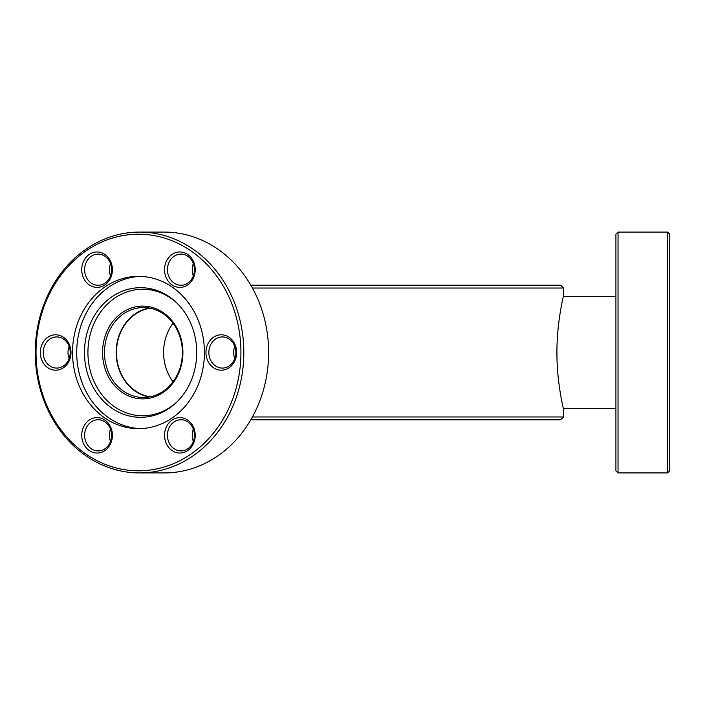 <?xml version="1.0" encoding="UTF-8"?>
<svg xmlns="http://www.w3.org/2000/svg" width="705" height="705" viewBox="0 0 705 705"><rect width="100%" height="100%" fill="white"/><g stroke="black" fill="none" stroke-linecap="round" stroke-linejoin="round"><path stroke-width="1.06" d="M556.932 352.5C556.765 382.868 563.709 409.852 563.498 409.173C563.718 409.852 556.774 382.991 556.932 352.5C556.765 322.106 563.709 295.139 563.498 295.827C563.709 295.148 556.765 322.097 556.932 352.5M252.416 416.963L563.498 416.963L560.66 419.792L250.813 419.792M250.813 285.208L560.66 285.208L563.498 288.037L252.416 288.037M563.498 288.037L563.33 296.541L615.914 296.541M173.033 323.26A44.627 38.652 -90 0 0 163.578 352.5A44.627 38.652 -90 0 0 173.033 381.74M150.297 308.226A44.627 38.652 -90 0 0 116.475 352.5A44.627 38.652 -90 0 0 150.297 396.774M182.912 352.5A46.398 40.185 90 0 1 142.727 398.898A46.398 40.185 90 0 1 102.542 352.5A46.398 40.185 90 0 1 142.727 306.102A46.398 40.185 90 0 1 182.912 352.5M104.481 352.5A44.979 38.951 -90 0 0 143.432 397.479A44.979 38.951 -90 0 0 182.392 352.5A44.979 38.951 -90 0 0 143.432 307.521A44.979 38.951 -90 0 0 104.481 352.5M195.223 435.32A17.713 15.334 90 0 1 179.881 453.024A17.713 15.334 90 0 1 164.547 435.32A17.713 15.334 90 0 1 179.881 417.607A17.713 15.334 90 0 1 195.223 435.32M167.455 435.32A15.58 13.492 -90 0 0 180.947 450.9A15.58 13.492 -90 0 0 194.448 435.32A15.58 13.492 -90 0 0 180.947 419.731A15.58 13.492 -90 0 0 167.455 435.32M193.346 441.48A15.58 13.492 90 0 1 192.245 435.32A15.58 13.492 90 0 1 193.346 429.16M236.633 352.5A17.713 15.334 90 0 1 221.291 370.213A17.713 15.334 90 0 1 205.957 352.5A17.713 15.334 90 0 1 221.291 334.787A17.713 15.334 90 0 1 236.633 352.5M208.856 352.5A15.58 13.492 -90 0 0 222.357 368.08A15.58 13.492 -90 0 0 235.849 352.5A15.58 13.492 -90 0 0 222.357 336.919A15.58 13.492 -90 0 0 208.856 352.5M234.756 358.66A15.58 13.492 90 0 1 233.655 352.5A15.58 13.492 90 0 1 234.756 346.34M195.223 269.68A17.713 15.334 90 0 1 179.881 287.393A17.713 15.334 90 0 1 164.547 269.68A17.713 15.334 90 0 1 179.881 251.976A17.713 15.334 90 0 1 195.223 269.68M167.455 269.68A15.58 13.492 -90 0 0 180.947 285.269A15.58 13.492 -90 0 0 194.448 269.68A15.58 13.492 -90 0 0 180.947 254.1A15.58 13.492 -90 0 0 167.455 269.68M193.346 275.84A15.58 13.492 90 0 1 192.245 269.68A15.58 13.492 90 0 1 193.346 263.52M112.403 269.68A17.713 15.334 90 0 1 97.07 287.393A17.713 15.334 90 0 1 81.727 269.68A17.713 15.334 90 0 1 97.07 251.976A17.713 15.334 90 0 1 112.403 269.68M84.635 269.68A15.58 13.492 -90 0 0 98.127 285.269A15.58 13.492 -90 0 0 111.628 269.68A15.58 13.492 -90 0 0 98.127 254.1A15.58 13.492 -90 0 0 84.635 269.68M110.526 275.84A15.58 13.492 90 0 1 109.425 269.68A15.58 13.492 90 0 1 110.526 263.52M70.993 352.5A17.713 15.334 90 0 1 55.66 370.213A17.713 15.334 90 0 1 40.326 352.5A17.713 15.334 90 0 1 55.66 334.787A17.713 15.334 90 0 1 70.993 352.5M43.225 352.5A15.58 13.492 -90 0 0 56.717 368.08A15.58 13.492 -90 0 0 70.218 352.5A15.58 13.492 -90 0 0 56.717 336.919A15.58 13.492 -90 0 0 43.225 352.5M69.116 358.66A15.58 13.492 90 0 1 68.015 352.5A15.58 13.492 90 0 1 69.116 346.34M112.403 435.32A17.713 15.334 90 0 1 97.07 453.024A17.713 15.334 90 0 1 81.727 435.32A17.713 15.334 90 0 1 97.07 417.607A17.713 15.334 90 0 1 112.403 435.32M84.635 435.32A15.58 13.492 -90 0 0 98.127 450.9A15.58 13.492 -90 0 0 111.628 435.32A15.58 13.492 -90 0 0 98.127 419.731A15.58 13.492 -90 0 0 84.635 435.32M110.526 441.48A15.58 13.492 90 0 1 109.425 435.32A15.58 13.492 90 0 1 110.526 429.16M139.537 472.923L164.335 472.923A120.423 104.287 -90 0 0 268.623 352.5A120.423 104.287 -90 0 0 164.335 232.077L139.537 232.077A120.423 104.287 90 0 1 243.824 352.5A120.423 104.287 90 0 1 139.537 472.923A120.423 104.287 90 0 1 35.25 352.5A120.423 104.287 90 0 1 139.537 232.077M240.925 352.5A118.299 102.445 -90 0 0 138.48 234.201A118.299 102.445 -90 0 0 36.026 352.5A118.299 102.445 -90 0 0 138.48 470.799A118.299 102.445 -90 0 0 240.925 352.5M84.468 352.5A64.816 56.136 -90 0 0 116.475 411.024A64.816 56.136 -90 0 0 175.986 402.811A64.816 56.136 -90 0 0 196.73 352.5A64.816 56.136 -90 0 0 175.986 302.189A64.816 56.136 -90 0 0 116.475 293.976A64.816 56.136 -90 0 0 84.468 352.5M176.629 302.798A63.265 54.796 -90 0 0 118.801 295.58A63.265 54.796 -90 0 0 87.931 352.5A63.265 54.796 -90 0 0 118.801 409.42A63.265 54.796 -90 0 0 176.629 402.202M140.568 276.386A76.149 65.944 -90 0 0 76.713 352.5A76.149 65.944 -90 0 0 140.568 428.614M72.527 352.5A76.149 65.944 -90 0 0 138.48 428.649A76.149 65.944 -90 0 0 204.424 352.5A76.149 65.944 -90 0 0 138.48 276.351A76.149 65.944 -90 0 0 72.527 352.5M149.275 308.032A44.979 38.951 -90 0 0 116.166 352.5A44.979 38.951 -90 0 0 149.275 396.968M618.038 472.923L615.914 470.799L615.914 234.201L618.038 232.077L618.038 472.923L667.626 472.923L667.626 232.077L618.038 232.077M667.626 232.077L669.75 234.201L669.75 470.799L667.626 472.923M563.498 416.963L563.498 409.173M615.914 408.459L563.33 408.459"/></g></svg>

